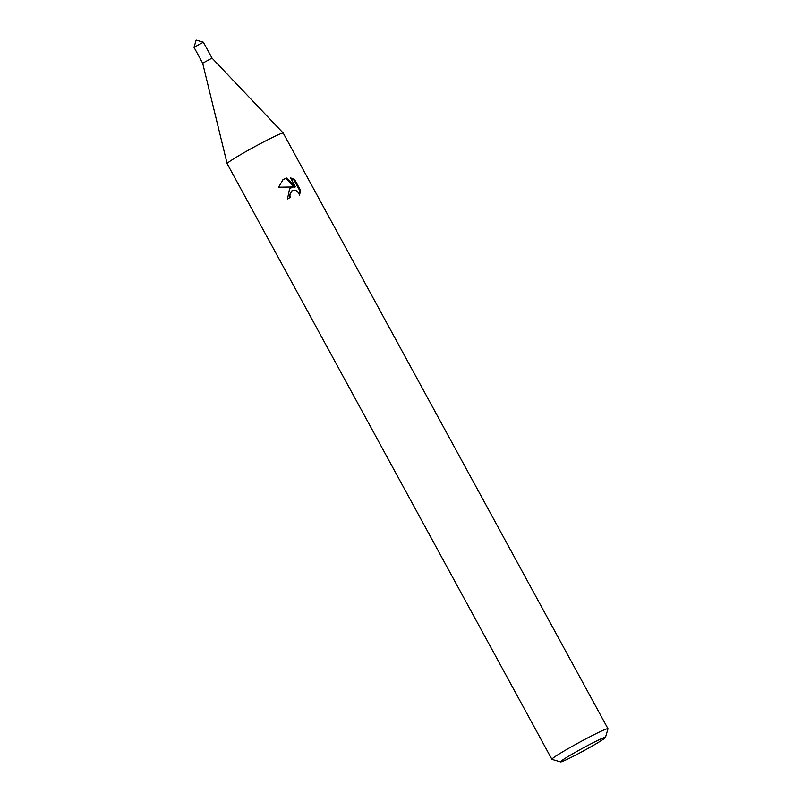 <?xml version="1.0" encoding="UTF-8"?>
<svg xmlns="http://www.w3.org/2000/svg" width="802" height="802" viewBox="0 0 802 802"><rect width="100%" height="100%" fill="white"/><g stroke="black" fill="none" stroke-linecap="round" stroke-linejoin="round"><path stroke-width="1.2" d="M203.377 42.225L194.014 47.328L203.377 42.225L212.019 58.095L283.226 133.082A31.95 1.724 -28.6 0 1 283.236 133.102L607.986 728.727A31.95 1.724 -28.6 0 1 607.986 728.828L605.43 737.469A25.554 1.383 -28.6 0 1 575.635 755.093A25.554 1.383 -28.6 0 1 560.618 761.9A25.554 1.383 -28.6 0 1 590.342 744.136A25.554 1.383 -28.6 0 1 605.43 737.469M194.024 47.328L202.665 63.188L212.019 58.085M560.618 761.9L551.976 759.374A31.95 1.724 -28.6 0 1 551.886 759.314L227.146 163.688A31.95 1.724 -28.6 0 1 227.136 163.668A31.95 1.724 -28.6 0 1 264.379 141.543A31.95 1.724 -28.6 0 1 283.226 133.082M294.615 179.528L300.63 190.575L299.477 195.227L298.805 193.011L295.918 190.435L294.073 190.134L291.697 190.986L289.813 195.086L290.454 197.362A31.95 1.724 151.4 0 0 287.497 198.936L289.662 188.35L293.362 186.966L278.575 187.197L283.066 179.668L286.424 178.024L282.775 179.889M551.886 759.314A31.95 1.724 -28.6 0 1 589.119 737.168A31.95 1.724 -28.6 0 1 607.986 728.727M286.424 178.014L295.407 186.806L290.524 177.854L294.605 179.528L293.963 180.009L290.915 178.555M289.783 197.713L289.201 195.548L291.697 190.986M299.377 194.545L299.988 191.056L293.963 180.009M299.988 191.056L300.63 190.575M289.372 188.58L293.362 186.966M295.407 186.806L294.785 187.267L285.813 178.475M202.665 63.188L227.136 163.668M194.024 47.278L196.149 40.1L203.327 42.205"/></g></svg>
